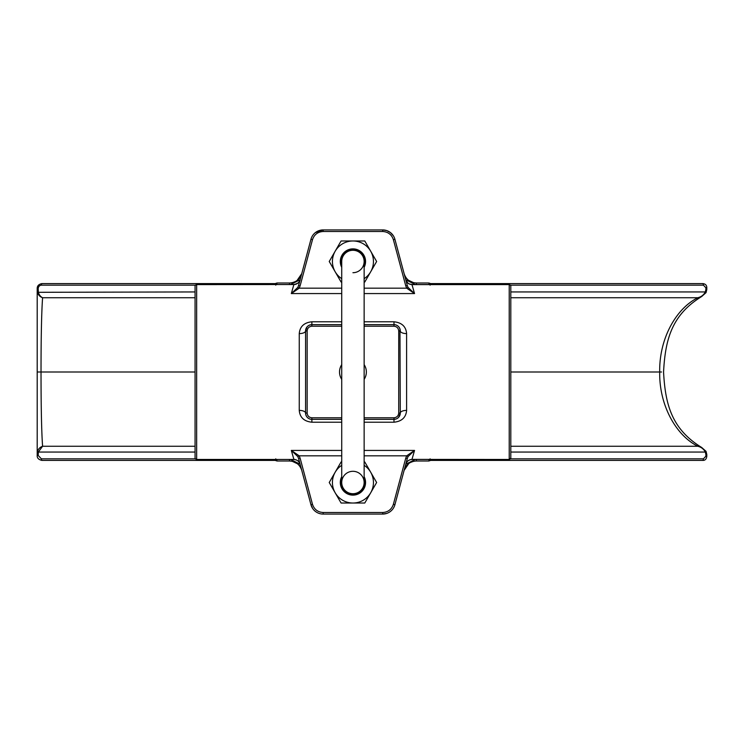 <?xml version="1.0" encoding="UTF-8"?>
<svg xmlns="http://www.w3.org/2000/svg" width="744" height="744" viewBox="0 0 744 744"><rect width="100%" height="100%" fill="white"/><g stroke="black" fill="none" stroke-linecap="round" stroke-linejoin="round"><path stroke-width="1.12" d="M352.935 250.282A11.207 11.207 0 0 0 341.728 261.497A11.207 11.207 0 0 1 352.935 250.282A11.207 11.207 0 0 1 364.142 261.497A11.207 11.207 0 0 1 352.935 272.704M364.142 450.427L414.548 450.427L406.68 455.83L408.047 456.593L414.548 450.427L411.971 459.392L509.686 459.467L510.803 457.886M509.686 459.467L411.971 459.467C408.763 459.727 406.661 461.401 405.685 464.488C406.689 461.364 408.782 459.671 411.971 459.392L411.971 459.467M293.889 459.467L196.174 459.467L293.889 459.467C297.498 459.885 299.59 461.559 300.176 464.488C299.19 461.373 297.089 459.671 293.889 459.392L291.322 450.427L297.823 456.593L299.19 455.83L291.322 450.427L341.728 450.427M341.728 293.573L291.322 293.573L299.19 288.17L297.823 287.407L291.322 293.573L293.889 284.534L196.174 284.534L195.068 285.649L195.068 458.351L196.174 459.467M341.728 379.375A13.42 13.42 0 0 1 341.728 364.625M364.142 465.316A20.525 20.525 0 0 1 352.935 503.028A20.525 20.525 0 0 1 341.728 465.316M364.783 461.987L376.631 482.503L364.783 503.028L341.087 503.028L335.163 492.77L329.239 482.503L341.087 461.987M341.728 278.684A20.525 20.525 0 0 1 352.935 240.972A20.525 20.525 0 0 1 364.142 278.684M341.087 282.013L329.239 261.497L341.087 240.972L364.783 240.972L370.707 251.23L376.631 261.497L364.783 282.013M364.142 476.69A12.629 12.629 0 0 1 352.935 495.132A12.629 12.629 0 0 1 341.728 476.69M341.728 267.31A12.629 12.629 0 0 1 352.935 248.868A12.629 12.629 0 0 1 364.142 267.31M364.142 479.21A11.681 11.681 0 0 1 352.935 494.193A11.681 11.681 0 0 1 341.728 479.21M341.728 264.79A11.681 11.681 0 0 1 352.935 249.807A11.681 11.681 0 0 1 364.142 264.79M364.142 261.497L364.142 482.503A11.207 11.207 0 0 1 352.935 493.718A11.207 11.207 0 0 0 364.142 482.503A11.207 11.207 0 0 0 352.935 471.296A11.207 11.207 0 0 0 341.728 482.503A11.207 11.207 0 0 0 352.935 493.718A11.207 11.207 0 0 1 341.728 482.503L341.728 261.497M364.142 364.625A13.42 13.42 0 0 1 364.142 379.375M398.607 417.338L400.291 413.041L399.965 328.95M364.142 321.789L393.976 321.789C401.788 322.589 405.992 326.532 406.605 333.6L406.605 410.4A6.315 2.651 180 0 0 400.291 413.041A6.315 6.315 0 0 1 393.976 419.356L396.282 418.928M364.142 419.356L393.976 419.356L393.976 417.784L364.142 417.784M307.105 326.839L305.57 330.959L305.57 413.041A6.315 6.315 0 0 0 311.885 419.356L341.728 419.356M305.896 415.05L305.57 413.041A6.315 2.651 0 0 0 299.255 410.4L299.255 333.6A6.315 2.651 -0 0 0 305.57 330.959A6.315 6.315 0 0 1 311.885 324.644L309.588 325.072M299.255 333.6C299.888 326.523 304.091 322.589 311.885 321.789L311.885 324.644L341.728 324.644L311.885 324.644L311.885 326.216L341.728 326.216M364.142 326.216L393.976 326.216L393.976 324.644L364.142 324.644L393.976 324.644A6.315 6.315 0 0 1 400.291 330.959A6.315 2.651 -0 0 0 406.605 333.6M364.142 455.83L406.68 455.83L405.778 458.062L407.303 458.471L394.906 504.72A12.629 12.629 0 0 1 382.714 514.076L323.156 514.076A12.629 12.629 0 0 1 310.955 504.72L298.567 458.471L300.092 458.062L299.19 455.83L341.728 455.83M407.303 458.471L408.047 456.593M364.142 288.17L406.68 288.17L405.778 285.938L407.303 285.529L394.906 239.28A12.629 12.629 0 0 0 382.714 229.924L384.397 230.036M297.823 456.593L298.567 458.471M397.064 418.556L398.161 417.775M305.961 415.226L306.584 416.473M308.007 418.026L308.946 418.63M308.807 325.444L307.709 326.225M399.9 328.774L399.286 327.527M397.863 325.974L396.924 325.37M341.728 288.17L299.19 288.17L300.092 285.938L298.567 285.529L310.955 239.28A12.629 12.629 0 0 1 323.156 229.924L382.714 229.924L386.768 230.594L390.089 232.305M298.567 285.529L297.823 287.407M408.047 287.407L406.68 288.17L414.548 293.573L408.047 287.407L407.303 285.529M406.605 410.4C405.982 417.477 401.769 421.411 393.976 422.211L364.142 422.211M341.728 417.784L311.885 417.784L311.885 422.211C304.082 421.411 299.869 417.468 299.255 410.4M293.889 284.608C297.089 284.329 299.181 282.636 300.176 279.512C300.13 281.92 298.028 283.594 293.889 284.534L196.649 284.608L196.649 459.392M509.686 284.534L510.803 285.649L510.803 458.351M510.803 448.446L510.803 295.554M509.659 284.534L411.971 284.534C408.698 283.697 408.707 284.98 405.685 279.512C406.68 282.627 408.772 284.329 411.971 284.608L414.548 293.573L364.142 293.573M510.803 285.649L510.803 286.115M706.056 451.366L706.8 454.538L705.889 454.538L705.303 452.054C703.778 449.069 701.294 447.135 697.835 446.261L701.694 447.479L706.056 451.366L705.303 452.054L510.803 452.054M405.778 458.062L393.381 504.311C391.651 509.417 388.089 512.151 382.714 512.504L323.156 512.504C317.772 512.151 314.219 509.417 312.48 504.311L310.955 504.72L312.657 508.468M323.156 514.076L323.156 512.504L382.714 512.504L382.714 514.076L386.768 513.406M413.292 461.373L410.372 462.489M408.828 463.456L404.113 470.366C406.075 464.498 410.139 461.373 416.315 461.001L428.888 461.001L430.627 460.406L428.888 461.001L429.028 459.467M300.269 466.944L299.042 465.298M297.395 463.735L292.243 461.289L289.556 461.001C295.712 461.364 299.786 464.488 301.757 470.366M195.068 452.054L38.335 452.054L42.585 446.261L195.068 446.261M510.803 446.261L697.835 446.261C675.236 434.989 659.063 404.187 659.705 372L510.803 372M289.435 459.467L289.556 461.001L276.982 461.001L275.243 460.406L275.764 458.834M290.551 459.467L300.102 464.219M405.768 464.219L415.319 459.467M195.161 458.834L41.376 458.834L38.186 455.44L38.335 452.054L37.395 451.692C38.27 448.985 39.999 447.172 42.585 446.261C41.562 431.883 41.041 407.126 41.022 372L195.068 372M38.186 453.263L37.2 453.263L37.395 451.692M510.803 297.74L697.835 297.74C675.236 309.011 659.063 339.813 659.705 372L661.546 372M38.186 455.44L37.2 455.44L37.2 288.56L37.2 372L41.022 372C41.041 336.874 41.562 312.117 42.585 297.74L195.068 297.74M705.749 292.68L701.694 296.521L697.835 297.74C701.294 296.865 703.778 294.931 705.303 291.946L705.889 289.463L706.8 289.463L706.056 292.634L705.303 291.946L510.803 291.946M701.694 447.479C671.6 429.056 665.276 404.308 663.564 372C665.276 339.692 671.6 314.945 701.694 296.521L706.056 292.634M38.186 288.56C38.409 286.524 39.479 285.389 41.376 285.166A1.581 0.586 -90 0 1 41.962 283.594C38.753 284.208 37.172 285.863 37.2 288.56L38.186 288.56L38.335 291.946C38.948 294.661 40.362 296.596 42.585 297.74C39.999 296.828 38.27 295.015 37.395 292.308L195.068 291.946M706.8 454.538L706.8 456.193L705.889 456.193L705.889 454.538M706.8 456.193C706.484 459.067 705.145 460.471 702.773 460.406L702.773 460.406A1.581 0.66 90 0 0 703.433 458.834L705.889 456.193M430.097 458.834L430.618 460.406L702.773 460.406A1.581 0.66 90 0 1 702.559 460.322M428.302 461.001L416.315 461.001L416.435 459.467M289.556 461.001L277.558 461.001M37.2 372L37.2 455.44C37.005 457.988 38.586 459.643 41.962 460.406L41.962 460.406A1.581 0.586 90 0 0 42.148 460.322M38.186 290.737L37.2 290.737L37.395 292.308M41.376 458.834A1.581 0.586 90 0 0 41.962 460.406L275.243 460.406L276.982 461.001L276.833 459.467M705.889 289.463L705.889 287.807L706.8 287.807L706.8 289.463M428.302 282.999L416.315 282.999C410.149 282.636 406.084 279.512 404.113 273.634M415.319 284.534L405.768 279.781M390.386 232.519L393.446 235.904M315.326 232.64L323.156 229.924L323.156 231.496L382.714 231.496C388.089 231.849 391.651 234.583 393.381 239.689L405.778 285.938M297.033 280.544L301.757 273.634C299.795 279.502 295.731 282.627 289.556 282.999L276.982 282.999L275.243 283.594L276.982 282.999L276.833 284.534M300.102 279.781L290.551 284.534M386.768 230.594L390.395 232.528M292.578 282.627L295.489 281.511M405.601 277.056L406.829 278.702M408.465 280.265L413.627 282.711L416.315 282.999L416.435 284.534M705.889 287.807L703.433 285.166A1.581 0.66 -90 0 0 702.773 283.594L430.618 283.594L428.888 282.999L430.627 283.594L430.097 285.166M706.8 287.807C706.819 285.296 705.479 283.892 702.773 283.594L702.773 283.594A1.581 0.66 -90 0 0 702.559 283.678M275.764 285.166L275.243 283.594L41.962 283.594A1.581 0.586 -90 0 1 42.148 283.678M364.142 482.503A11.207 11.207 0 0 1 352.935 493.718M393.976 326.216C396.831 326.523 398.412 328.095 398.719 330.959L398.719 413.041C398.412 415.905 396.831 417.477 393.976 417.784M311.885 417.784C309.03 417.477 307.449 415.905 307.151 413.041L307.151 330.959C307.449 328.095 309.03 326.523 311.885 326.216M398.719 330.959L400.291 330.959M400.291 413.041L398.719 413.041M305.57 413.041L307.151 413.041M305.57 330.959L307.151 330.959M312.48 504.311L300.092 458.062M393.381 504.311L394.906 504.72M300.092 285.938L312.48 239.689C314.219 234.583 317.772 231.849 323.156 231.496M393.381 239.689L394.906 239.28M382.714 231.496L382.714 229.924L382.769 231.496M312.48 239.689L310.955 239.28M393.976 419.356L393.976 422.211M341.728 422.211L311.885 422.211M311.885 321.789L341.728 321.789M393.976 324.644L393.976 321.789M509.221 459.392L509.221 284.608L411.971 284.608M382.769 512.504L382.714 514.076M703.433 458.834L510.709 458.834M323.101 231.496L323.156 229.924M289.435 284.534L289.556 282.999M428.888 282.999L429.028 284.534M510.709 285.166L703.433 285.166M41.376 285.166L195.161 285.166"/></g></svg>
